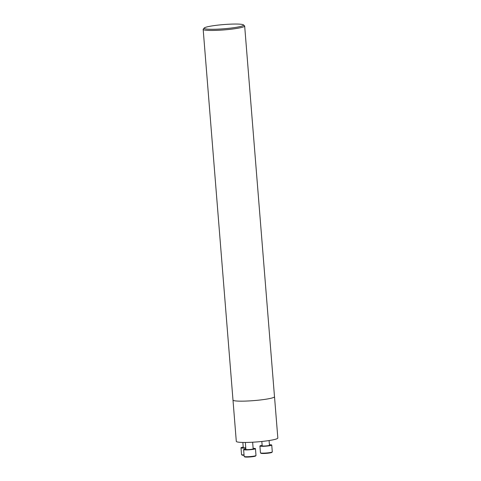 <?xml version="1.0" encoding="UTF-8"?>
<svg xmlns="http://www.w3.org/2000/svg" width="481" height="481" viewBox="0 0 481 481"><rect width="100%" height="100%" fill="white"/><g stroke="black" fill="none" stroke-linecap="round" stroke-linejoin="round"><path stroke-width="0.72" d="M274.483 396.633A20.833 2.213 175.4 0 1 274.513 396.723A20.815 2.213 175.4 0 1 256.589 400.366A20.815 2.213 175.4 0 1 232.99 400.06L236.297 441.366A20.833 2.213 -4.6 0 0 259.914 441.666A20.833 2.213 -4.6 0 0 277.832 438.023L274.513 396.723A20.833 2.213 175.4 0 1 256.595 400.366A20.833 2.213 175.4 0 1 232.972 400.066A20.833 2.213 175.4 0 1 232.984 399.97M226.539 28.541A19.775 2.104 175.4 0 1 204.215 28.018A19.775 2.104 175.4 0 1 223.665 24.573A19.775 2.104 175.4 0 1 243.416 24.868A19.775 2.104 175.4 0 1 226.539 28.541M243.416 24.868L244.528 25.806A20.815 2.213 175.4 0 1 244.667 26.034A20.815 2.213 175.4 0 1 226.767 29.672A20.815 2.213 175.4 0 1 203.168 29.371A20.815 2.213 175.4 0 1 203.265 29.125L204.215 28.018M245.857 448.935A5.94 0.631 -4.6 0 0 243.614 449.615L244.162 456.427A5.94 0.631 -4.6 0 0 244.204 456.493L244.649 456.866A5.519 0.589 -4.6 0 0 250.162 456.95A5.519 0.589 -4.6 0 0 255.591 455.988L255.976 455.543A5.94 0.631 -4.6 0 0 256 455.477L255.453 448.659A5.94 0.631 -4.6 0 0 253.132 448.346M244.204 456.493A5.94 0.631 -4.6 0 0 250.132 456.583A5.94 0.631 -4.6 0 0 255.976 455.543M243.614 449.615A5.94 0.631 -4.6 0 0 249.585 449.765A5.94 0.631 -4.6 0 0 255.453 448.659M245.334 442.46L245.893 449.428A3.65 0.391 -4.6 0 0 249.567 449.525A3.65 0.391 -4.6 0 0 253.174 448.845L252.639 442.219M243.236 447.12A5.94 0.631 -4.6 0 0 240.993 447.799L241.54 454.617A5.94 0.631 -4.6 0 0 241.582 454.677L242.027 455.056A5.519 0.589 -4.6 0 0 244.071 455.285M241.582 454.677A5.94 0.631 -4.6 0 0 244.041 454.93M240.993 447.799A5.94 0.631 -4.6 0 0 245.785 448.033M242.857 442.442L243.272 447.619A3.65 0.391 -4.6 0 0 245.761 447.787M262.145 445.334A5.94 0.631 -4.6 0 0 259.908 446.013L260.455 452.831A5.94 0.631 -4.6 0 0 260.492 452.892L260.942 453.27A5.519 0.589 -4.6 0 0 267.165 453.288A5.519 0.589 -4.6 0 0 271.885 452.387L272.264 451.948A5.94 0.631 -4.6 0 0 272.294 451.875L271.747 445.063A5.94 0.631 -4.6 0 0 269.426 444.751M260.492 452.892A5.94 0.631 -4.6 0 0 267.183 452.916A5.94 0.631 -4.6 0 0 272.264 451.948M259.908 446.013A5.94 0.631 -4.6 0 0 266.636 446.103A5.94 0.631 -4.6 0 0 271.747 445.063M261.832 441.474L262.187 445.833A3.65 0.391 -4.6 0 0 266.324 445.887A3.65 0.391 -4.6 0 0 269.462 445.244L269.089 440.548M203.168 29.371L232.99 400.06M244.667 26.034L274.495 396.723"/></g></svg>
